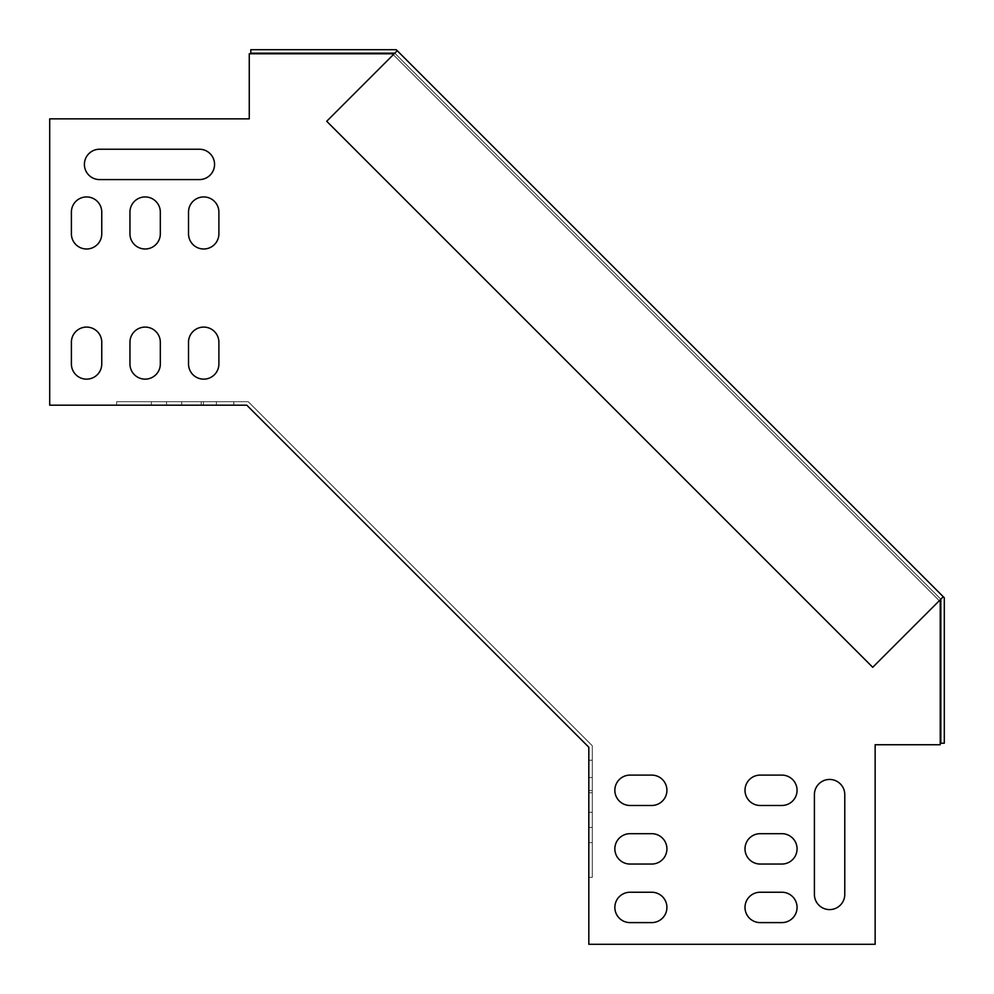 <?xml version="1.0" encoding="UTF-8"?>
<svg xmlns="http://www.w3.org/2000/svg" width="994" height="994" viewBox="0 0 994 994"><rect width="100%" height="100%" fill="white"/><g stroke="black" fill="none" stroke-linecap="round" stroke-linejoin="round"><path stroke-width="0.75" stroke-dasharray="4.97 3.73" d="M396.233 49.7L944.3 597.767L944.3 743.226L940.833 743.226L940.833 599.196L872.732 667.297L943.281 596.748L872.732 667.297L326.703 121.268L872.732 667.297L326.703 121.268L397.252 50.719L326.703 121.268L394.804 53.167L940.833 599.196L394.804 53.167L250.774 53.167L250.774 49.7L396.233 49.7M397.252 50.719L394.804 53.167M943.281 596.748L940.833 599.196M393.264 54.707L939.293 600.736M188.525 233.814A15.183 15.183 0 0 0 203.708 248.997A15.183 15.183 0 0 0 218.891 233.814A15.183 15.183 0 0 1 203.708 248.997A15.183 15.183 0 0 1 188.525 233.814L188.525 212.12A15.183 15.183 0 0 1 203.708 196.936A15.183 15.183 0 0 1 218.891 212.12A15.183 15.183 0 0 0 203.708 196.936A15.183 15.183 0 0 0 188.525 212.12L188.525 233.814L188.525 212.12M218.891 212.12L218.891 233.814M129.953 233.814A15.183 15.183 0 0 0 145.136 248.997A15.183 15.183 0 0 0 160.32 233.814A15.183 15.183 0 0 1 145.136 248.997A15.183 15.183 0 0 1 129.953 233.814L129.953 212.12A15.183 15.183 0 0 1 145.136 196.936A15.183 15.183 0 0 1 160.32 212.12A15.183 15.183 0 0 0 145.136 196.936A15.183 15.183 0 0 0 129.953 212.12L129.953 233.814L129.953 212.12M160.32 212.12L160.32 233.814M71.394 233.814A15.183 15.183 0 0 0 86.577 248.997A15.183 15.183 0 0 0 101.761 233.814A15.183 15.183 0 0 1 86.577 248.997A15.183 15.183 0 0 1 71.394 233.814L71.394 212.12A15.183 15.183 0 0 1 86.577 196.936A15.183 15.183 0 0 1 101.761 212.12A15.183 15.183 0 0 0 86.577 196.936A15.183 15.183 0 0 0 71.394 212.12L71.394 233.814L71.394 212.12M101.761 212.12L101.761 233.814M71.394 363.966A15.183 15.183 0 0 0 86.577 379.149A15.183 15.183 0 0 0 101.761 363.966A15.183 15.183 0 0 1 86.577 379.149A15.183 15.183 0 0 1 71.394 363.966L71.394 342.271A15.183 15.183 0 0 1 86.577 327.088A15.183 15.183 0 0 1 101.761 342.271A15.183 15.183 0 0 0 86.577 327.088A15.183 15.183 0 0 0 71.394 342.271L71.394 363.966L71.394 342.271M101.761 342.271L101.761 363.966M630.034 864.047L651.729 864.047A15.183 15.183 0 0 0 666.912 848.864A15.183 15.183 0 0 0 651.729 833.68L630.034 833.68A15.183 15.183 0 0 0 614.851 848.864A15.183 15.183 0 0 0 630.034 864.047A15.183 15.183 0 0 1 614.851 848.864A15.183 15.183 0 0 1 630.034 833.68L651.729 833.68A15.183 15.183 0 0 1 666.912 848.864A15.183 15.183 0 0 1 651.729 864.047L630.034 864.047L651.729 864.047M844.776 894.414L844.776 794.628A15.183 15.183 0 0 0 829.592 779.445A15.183 15.183 0 0 0 814.409 794.628L814.409 894.414A15.183 15.183 0 0 0 829.592 909.597A15.183 15.183 0 0 0 844.776 894.414A15.183 15.183 0 0 1 829.592 909.597A15.183 15.183 0 0 1 814.409 894.414L814.409 794.628A15.183 15.183 0 0 1 829.592 779.445A15.183 15.183 0 0 1 844.776 794.628L844.776 894.414L844.776 794.628M630.034 922.606L651.729 922.606A15.183 15.183 0 0 0 666.912 907.423A15.183 15.183 0 0 0 651.729 892.239L630.034 892.239A15.183 15.183 0 0 0 614.851 907.423A15.183 15.183 0 0 0 630.034 922.606A15.183 15.183 0 0 1 614.851 907.423A15.183 15.183 0 0 1 630.034 892.239L651.729 892.239A15.183 15.183 0 0 1 666.912 907.423A15.183 15.183 0 0 1 651.729 922.606L630.034 922.606L651.729 922.606M49.7 405.179L49.7 118.858L249.258 118.858L249.258 53.775L392.344 53.775L940.225 601.656L940.225 744.742L875.142 744.742L875.142 944.3L588.821 944.3L588.821 877.354L588.821 944.3L875.142 944.3L875.142 744.742L940.225 744.742L940.225 601.656L392.344 53.775L249.258 53.775L249.258 118.858L49.7 118.858L49.7 405.179L246.773 405.179L588.821 747.215L588.821 944.3L875.142 944.3L875.142 744.742L940.225 744.742L940.225 601.656L392.344 53.775L249.258 53.775L249.258 118.858L49.7 118.858L49.7 405.179M181.716 405.179L151.349 405.179L181.716 405.179L151.349 405.179L181.716 405.179L151.349 405.179L181.716 405.179L151.349 405.179L181.716 405.179L181.716 401.7L181.716 405.179L181.716 401.7L151.349 401.7L151.349 405.179L166.532 405.179L151.349 405.179L151.349 401.7L181.716 401.7L181.716 405.179L181.716 401.7L151.349 401.7L151.349 405.179L151.349 401.7L181.716 401.7L181.716 405.179L181.716 401.7L151.349 401.7L151.349 405.179L151.349 401.7L181.716 401.7L181.716 405.179M233.776 405.179L203.41 405.179L233.776 405.179L203.41 405.179L233.776 405.179L203.41 405.179L233.776 405.179L203.41 405.179L233.776 405.179L233.776 401.7L233.776 405.179L233.776 401.7L203.41 401.7L203.41 405.179L203.41 401.7L233.776 401.7L233.776 405.179L233.776 401.7L203.41 401.7L203.41 405.179L203.41 401.7L233.776 401.7L233.776 405.179L233.776 401.7L203.41 401.7L203.41 405.179L203.41 401.7L233.776 401.7L233.776 405.179M201.235 405.179L166.532 405.179L201.235 405.179L201.235 401.7L216.419 401.7L166.532 401.7L201.235 401.7L201.235 405.179M588.821 827.468L588.821 777.581L588.821 842.651L588.821 827.468L592.3 827.468L592.3 777.581L592.3 842.651L592.3 827.468L588.821 827.468M588.821 790.59L588.821 760.224L588.821 790.59L588.821 760.224L588.821 790.59L588.821 760.224L588.821 790.59L588.821 760.224L588.821 790.59L592.3 790.59L588.821 790.59L592.3 790.59L592.3 760.224L588.821 760.224L592.3 760.224L592.3 790.59L588.821 790.59L592.3 790.59L592.3 760.224L588.821 760.224L592.3 760.224L592.3 790.59L588.821 790.59L592.3 790.59L592.3 760.224L588.821 760.224L592.3 760.224L592.3 790.59L588.821 790.59M588.821 842.651L588.821 812.284L588.821 842.651L588.821 812.284L588.821 842.651L588.821 812.284L588.821 842.651L588.821 812.284L588.821 842.651L592.3 842.651L588.821 842.651L592.3 842.651L592.3 812.284L588.821 812.284L592.3 812.284L592.3 842.651L588.821 842.651L592.3 842.651L592.3 812.284L588.821 812.284L592.3 812.284L592.3 842.651L588.821 842.651L592.3 842.651L592.3 812.284L588.821 812.284L592.3 812.284L592.3 842.651L588.821 842.651L592.3 842.651L592.3 812.284L588.821 812.284L592.3 812.284L592.3 842.651M630.034 775.109A15.183 15.183 0 0 0 614.851 790.292A15.183 15.183 0 0 0 630.034 805.475L651.729 805.475A15.183 15.183 0 0 0 666.912 790.292A15.183 15.183 0 0 0 651.729 775.109L630.034 775.109L651.729 775.109A15.183 15.183 0 0 1 666.912 790.292A15.183 15.183 0 0 1 651.729 805.475L630.034 805.475A15.183 15.183 0 0 1 614.851 790.292A15.183 15.183 0 0 1 630.034 775.109L651.729 775.109M760.186 892.239A15.183 15.183 0 0 0 745.003 907.423A15.183 15.183 0 0 0 760.186 922.606L781.88 922.606A15.183 15.183 0 0 0 797.064 907.423A15.183 15.183 0 0 0 781.88 892.239L760.186 892.239L781.88 892.239A15.183 15.183 0 0 1 797.064 907.423A15.183 15.183 0 0 1 781.88 922.606L760.186 922.606A15.183 15.183 0 0 1 745.003 907.423A15.183 15.183 0 0 1 760.186 892.239L781.88 892.239M760.186 833.68A15.183 15.183 0 0 0 745.003 848.864A15.183 15.183 0 0 0 760.186 864.047L781.88 864.047A15.183 15.183 0 0 0 797.064 848.864A15.183 15.183 0 0 0 781.88 833.68L760.186 833.68L781.88 833.68A15.183 15.183 0 0 1 797.064 848.864A15.183 15.183 0 0 1 781.88 864.047L760.186 864.047A15.183 15.183 0 0 1 745.003 848.864A15.183 15.183 0 0 1 760.186 833.68L781.88 833.68M760.186 775.109A15.183 15.183 0 0 0 745.003 790.292A15.183 15.183 0 0 0 760.186 805.475L781.88 805.475A15.183 15.183 0 0 0 797.064 790.292A15.183 15.183 0 0 0 781.88 775.109L760.186 775.109L781.88 775.109A15.183 15.183 0 0 1 797.064 790.292A15.183 15.183 0 0 1 781.88 805.475L760.186 805.475A15.183 15.183 0 0 1 745.003 790.292A15.183 15.183 0 0 1 760.186 775.109L781.88 775.109M99.586 149.224A15.183 15.183 0 0 0 84.403 164.408A15.183 15.183 0 0 0 99.586 179.591A15.183 15.183 0 0 1 84.403 164.408A15.183 15.183 0 0 1 99.586 149.224L199.372 149.224A15.183 15.183 0 0 1 214.555 164.408A15.183 15.183 0 0 1 199.372 179.591A15.183 15.183 0 0 0 214.555 164.408A15.183 15.183 0 0 0 199.372 149.224L99.586 149.224L199.372 149.224M199.372 179.591L99.586 179.591M129.953 363.966A15.183 15.183 0 0 0 145.136 379.149A15.183 15.183 0 0 0 160.32 363.966A15.183 15.183 0 0 1 145.136 379.149A15.183 15.183 0 0 1 129.953 363.966L129.953 342.271A15.183 15.183 0 0 1 145.136 327.088A15.183 15.183 0 0 1 160.32 342.271A15.183 15.183 0 0 0 145.136 327.088A15.183 15.183 0 0 0 129.953 342.271L129.953 363.966L129.953 342.271M160.32 342.271L160.32 363.966M188.525 363.966A15.183 15.183 0 0 0 203.708 379.149A15.183 15.183 0 0 0 218.891 363.966A15.183 15.183 0 0 1 203.708 379.149A15.183 15.183 0 0 1 188.525 363.966L188.525 342.271A15.183 15.183 0 0 1 203.708 327.088A15.183 15.183 0 0 1 218.891 342.271A15.183 15.183 0 0 0 203.708 327.088A15.183 15.183 0 0 0 188.525 342.271L188.525 363.966L188.525 342.271M218.891 342.271L218.891 363.966M588.821 877.354L592.3 877.354L592.3 745.773L248.227 401.7L116.646 401.7L116.646 405.179L116.646 401.7L248.227 401.7L592.3 745.773L592.3 877.354L588.821 877.354M246.798 405.192L417.803 576.197L246.798 405.192M781.88 805.475L760.186 805.475M781.88 864.047L760.186 864.047M781.88 922.606L760.186 922.606M630.034 892.239L651.729 892.239M814.409 894.414L814.409 794.628M630.034 833.68L651.729 833.68M651.729 805.475L630.034 805.475M151.349 401.7L151.349 405.179L151.349 401.7L181.716 401.7L151.349 401.7L166.532 401.7L151.349 401.7L151.349 405.179M203.41 401.7L203.41 405.179L203.41 401.7L233.776 401.7L203.41 401.7M592.3 760.224L588.821 760.224L592.3 760.224L592.3 790.59L592.3 760.224M166.532 405.179L166.532 401.7L166.532 405.179M592.3 792.765L588.821 792.765L592.3 792.765M216.419 405.179L216.419 401.7M588.821 777.581L592.3 777.581"/><path stroke-width="1.49" d="M940.833 599.196L940.833 743.226L944.3 743.226L944.3 597.767L396.233 49.7L250.774 49.7L250.774 53.167L394.804 53.167M943.281 596.748L872.732 667.297L326.703 121.268L397.252 50.719M188.525 212.12L188.525 233.814A15.183 15.183 0 0 0 203.708 248.997A15.183 15.183 0 0 0 218.891 233.814L218.891 212.12A15.183 15.183 0 0 0 203.708 196.936A15.183 15.183 0 0 0 188.525 212.12A15.183 15.183 0 0 1 203.708 196.936A15.183 15.183 0 0 1 218.891 212.12M129.953 212.12L129.953 233.814A15.183 15.183 0 0 0 145.136 248.997A15.183 15.183 0 0 0 160.32 233.814L160.32 212.12A15.183 15.183 0 0 0 145.136 196.936A15.183 15.183 0 0 0 129.953 212.12A15.183 15.183 0 0 1 145.136 196.936A15.183 15.183 0 0 1 160.32 212.12M71.394 212.12L71.394 233.814A15.183 15.183 0 0 0 86.577 248.997A15.183 15.183 0 0 0 101.761 233.814L101.761 212.12A15.183 15.183 0 0 0 86.577 196.936A15.183 15.183 0 0 0 71.394 212.12A15.183 15.183 0 0 1 86.577 196.936A15.183 15.183 0 0 1 101.761 212.12M71.394 342.271L71.394 363.966A15.183 15.183 0 0 0 86.577 379.149A15.183 15.183 0 0 0 101.761 363.966L101.761 342.271A15.183 15.183 0 0 0 86.577 327.088A15.183 15.183 0 0 0 71.394 342.271A15.183 15.183 0 0 1 86.577 327.088A15.183 15.183 0 0 1 101.761 342.271M630.034 833.68A15.183 15.183 0 0 0 614.851 848.864A15.183 15.183 0 0 0 630.034 864.047L651.729 864.047A15.183 15.183 0 0 0 666.912 848.864A15.183 15.183 0 0 0 651.729 833.68L630.034 833.68A15.183 15.183 0 0 0 614.851 848.864A15.183 15.183 0 0 0 630.034 864.047M814.409 894.414A15.183 15.183 0 0 0 829.592 909.597A15.183 15.183 0 0 0 844.776 894.414L844.776 794.628A15.183 15.183 0 0 0 829.592 779.445A15.183 15.183 0 0 0 814.409 794.628L814.409 894.414A15.183 15.183 0 0 0 829.592 909.597A15.183 15.183 0 0 0 844.776 894.414M630.034 892.239A15.183 15.183 0 0 0 614.851 907.423A15.183 15.183 0 0 0 630.034 922.606L651.729 922.606A15.183 15.183 0 0 0 666.912 907.423A15.183 15.183 0 0 0 651.729 892.239L630.034 892.239A15.183 15.183 0 0 0 614.851 907.423A15.183 15.183 0 0 0 630.034 922.606M939.293 600.736L940.225 601.656L940.225 744.742L875.142 744.742L875.142 944.3L588.821 944.3L588.821 747.227L417.803 576.197L246.773 405.179L49.7 405.179L49.7 118.858L249.258 118.858L249.258 53.775L392.344 53.775L393.264 54.707M651.729 775.109L630.034 775.109A15.183 15.183 0 0 0 614.851 790.292A15.183 15.183 0 0 0 630.034 805.475L651.729 805.475A15.183 15.183 0 0 0 666.912 790.292A15.183 15.183 0 0 0 651.729 775.109A15.183 15.183 0 0 1 666.912 790.292A15.183 15.183 0 0 1 651.729 805.475M781.88 892.239L760.186 892.239A15.183 15.183 0 0 0 745.003 907.423A15.183 15.183 0 0 0 760.186 922.606L781.88 922.606A15.183 15.183 0 0 0 797.064 907.423A15.183 15.183 0 0 0 781.88 892.239A15.183 15.183 0 0 1 797.064 907.423A15.183 15.183 0 0 1 781.88 922.606M781.88 833.68L760.186 833.68A15.183 15.183 0 0 0 745.003 848.864A15.183 15.183 0 0 0 760.186 864.047L781.88 864.047A15.183 15.183 0 0 0 797.064 848.864A15.183 15.183 0 0 0 781.88 833.68A15.183 15.183 0 0 1 797.064 848.864A15.183 15.183 0 0 1 781.88 864.047M781.88 775.109L760.186 775.109A15.183 15.183 0 0 0 745.003 790.292A15.183 15.183 0 0 0 760.186 805.475L781.88 805.475A15.183 15.183 0 0 0 797.064 790.292A15.183 15.183 0 0 0 781.88 775.109A15.183 15.183 0 0 1 797.064 790.292A15.183 15.183 0 0 1 781.88 805.475M199.372 149.224L99.586 149.224A15.183 15.183 0 0 0 84.403 164.408A15.183 15.183 0 0 0 99.586 179.591L199.372 179.591A15.183 15.183 0 0 0 214.555 164.408A15.183 15.183 0 0 0 199.372 149.224A15.183 15.183 0 0 1 214.555 164.408A15.183 15.183 0 0 1 199.372 179.591M129.953 342.271L129.953 363.966A15.183 15.183 0 0 0 145.136 379.149A15.183 15.183 0 0 0 160.32 363.966L160.32 342.271A15.183 15.183 0 0 0 145.136 327.088A15.183 15.183 0 0 0 129.953 342.271A15.183 15.183 0 0 1 145.136 327.088A15.183 15.183 0 0 1 160.32 342.271M188.525 342.271L188.525 363.966A15.183 15.183 0 0 0 203.708 379.149A15.183 15.183 0 0 0 218.891 363.966L218.891 342.271A15.183 15.183 0 0 0 203.708 327.088A15.183 15.183 0 0 0 188.525 342.271A15.183 15.183 0 0 1 203.708 327.088A15.183 15.183 0 0 1 218.891 342.271M760.186 805.475A15.183 15.183 0 0 1 745.003 790.292A15.183 15.183 0 0 1 760.186 775.109M760.186 864.047A15.183 15.183 0 0 1 745.003 848.864A15.183 15.183 0 0 1 760.186 833.68M760.186 922.606A15.183 15.183 0 0 1 745.003 907.423A15.183 15.183 0 0 1 760.186 892.239M651.729 892.239A15.183 15.183 0 0 1 666.912 907.423A15.183 15.183 0 0 1 651.729 922.606M814.409 794.628A15.183 15.183 0 0 1 829.592 779.445A15.183 15.183 0 0 1 844.776 794.628M651.729 833.68A15.183 15.183 0 0 1 666.912 848.864A15.183 15.183 0 0 1 651.729 864.047M630.034 805.475A15.183 15.183 0 0 1 614.851 790.292A15.183 15.183 0 0 1 630.034 775.109M101.761 363.966A15.183 15.183 0 0 1 86.577 379.149A15.183 15.183 0 0 1 71.394 363.966M99.586 179.591A15.183 15.183 0 0 1 84.403 164.408A15.183 15.183 0 0 1 99.586 149.224M101.761 233.814A15.183 15.183 0 0 1 86.577 248.997A15.183 15.183 0 0 1 71.394 233.814M160.32 363.966A15.183 15.183 0 0 1 145.136 379.149A15.183 15.183 0 0 1 129.953 363.966M160.32 233.814A15.183 15.183 0 0 1 145.136 248.997A15.183 15.183 0 0 1 129.953 233.814M218.891 363.966A15.183 15.183 0 0 1 203.708 379.149A15.183 15.183 0 0 1 188.525 363.966M218.891 233.814A15.183 15.183 0 0 1 203.708 248.997A15.183 15.183 0 0 1 188.525 233.814"/></g></svg>
